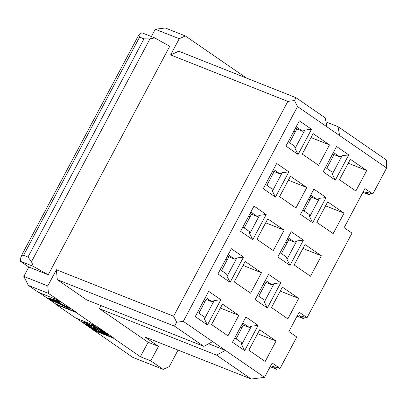 <?xml version="1.0" encoding="UTF-8"?>
<svg xmlns="http://www.w3.org/2000/svg" width="407" height="407" viewBox="0 0 407 407"><rect width="100%" height="100%" fill="white"/><g stroke="black" fill="none" stroke-linecap="round" stroke-linejoin="round"><path stroke-width="0.61" d="M344.119 227.661L364.916 188.548L372.817 193.986L386.65 167.969L297.527 106.563L183.308 321.377L264.53 377.345L272.161 362.993L280.057 368.437L296.774 337.001L288.878 331.557L299.165 312.21L307.061 317.653L352.019 233.104L344.119 227.661M298.102 154.477L285.918 146.082L299.333 120.848L311.518 129.243L298.102 154.477L295.065 148.484L304.858 130.072L302.655 131.263L296.169 126.796M335.327 180.128L323.143 171.734L336.564 146.5L348.743 154.894L335.327 180.128L332.295 174.135L342.084 155.723L339.886 156.914L333.399 152.447M318.605 165.344L302.248 154.075L313.125 133.613L329.482 144.887L318.605 165.344M275.437 197.1L263.253 188.706L276.668 163.472L288.853 171.866L275.437 197.1L272.405 191.107L282.193 172.695L279.991 173.886L273.509 169.419M312.668 222.751L300.483 214.357L313.899 189.123L326.083 197.517L312.668 222.751L309.63 216.758L319.424 198.346L317.221 199.537L310.734 195.07M295.94 207.967L279.584 196.693L290.461 176.236L306.817 187.505L295.94 207.967M333.17 233.618L316.814 222.344L327.691 201.887L344.047 213.156L333.17 233.618M355.83 190.995L339.474 179.726L350.351 159.264L366.712 170.538L355.83 190.995M252.772 239.723L240.588 231.329L254.009 206.095L266.188 214.489L252.772 239.723L249.74 233.73L259.529 215.318L257.331 216.509L250.844 212.042M290.003 265.374L277.818 256.98L291.234 231.746L303.418 240.14L290.003 265.374L286.971 259.381L296.759 240.969L294.556 242.16L288.075 237.693M273.28 250.59L256.919 239.316L267.796 218.859L284.157 230.128L273.28 250.59M230.113 282.346L217.928 273.952L231.344 248.718L243.528 257.112L230.113 282.346L227.075 276.353L236.869 257.941L234.666 259.132L228.185 254.665M267.338 307.997L255.153 299.603L268.574 274.369L280.754 282.763L267.338 307.997L264.306 302.004L274.094 283.593L271.896 284.783L265.41 280.316M250.615 293.213L234.259 281.939L245.136 261.482L261.492 272.751L250.615 293.213M207.448 324.969L195.263 316.575L208.679 291.341L220.864 299.735L207.448 324.969L204.416 318.976L214.204 300.564L212.001 301.755L205.52 297.288M244.678 350.62L232.494 342.226L245.909 316.992L258.094 325.386L244.678 350.62L241.641 344.627L251.434 326.216L249.232 327.406L242.75 322.939M227.951 335.836L211.594 324.562L222.471 304.105L238.833 315.374L227.951 335.836M294.149 264.967L305.026 244.51L321.382 255.779L310.505 276.241L294.149 264.967M265.181 361.487L248.825 350.213L259.702 329.756L276.058 341.025L265.181 361.487M287.846 318.864L271.484 307.59L282.361 287.133L298.723 298.402L287.846 318.864M386.65 167.969L386.619 160.144L338.054 126.679L339.606 135.556M297.527 106.563L294.495 100.57L287.835 101.399L170.619 54.92L179.233 38.726L155.27 29.223L165.257 27.981L185.333 35.943L246.449 78.052M307.061 317.653L299.221 315.644L303.546 318.62L297.074 316.147M304.421 316.977L303.546 318.62M39.316 292.669L55.84 304.049L76.109 312.088L48.453 293.386L28.378 285.424L23.825 276.434L47.787 285.938L56.4 269.739L173.611 316.214L287.835 101.399M173.611 316.214L176.648 322.207L183.308 321.377M154.777 37.907L149.954 38.879L144.002 38.838L139.606 37.093L138.66 35.165L141.824 32.774L154.777 37.907L169.714 46.306L48.24 274.761L28.811 267.058L20.35 261.228L20.996 256.451L23.57 255.321L27.966 257.066L31.497 261.665L33.303 266.366L48.24 274.761M23.825 276.434L28.811 267.058M151.373 36.559L155.27 29.223M76.77 318.472L132.728 357.326L163.166 369.393L169.271 366.61L178.047 350.096M55.896 304.385L75.758 318.071L95.833 326.032L75.972 312.347L55.896 304.385L55.84 304.049M28.378 285.424L38.304 292.267L58.379 300.224M264.53 377.345L251.236 379.019L144.872 336.986L158.46 346.352L150.758 360.841L163.166 369.393M60.155 302.304L60.292 302.045L58.694 300.946L48.265 298.056L48.128 298.311L50.254 299.781L69.2 308.537L62.79 305.214L57.468 301.551L60.155 302.304L58.557 301.205L48.128 298.311M69.2 308.537L69.338 308.277L67.74 307.178L62.927 304.955L58.333 301.791M58.557 301.205L58.694 300.946M61.274 304.538L56.487 301.236L50.443 299.542L61.274 304.538M52.223 300.04L59.86 303.566M67.74 307.178L67.603 307.438M62.927 304.955L62.79 305.214M158.46 346.352L148.097 342.241L140.395 356.736L150.758 360.841M140.395 356.736L113.426 338.151L93.351 330.189M113.426 338.151L113.563 337.891L93.289 329.853M113.563 337.891L95.971 325.773L95.833 326.032M90.349 324.99L84.59 322.237L83.318 322.085L83.323 322.751L91.712 328.632L108.354 335.236L96.993 327.818L91.534 325.3L90.776 325.086L90.262 325.152L90.512 325.427L84.453 322.492L83.181 322.344M108.354 335.236L108.496 334.976L99.4 328.81L93.442 325.748L90.914 324.832L90.262 325.152M92.028 328.23L96.983 330.199L91.26 326.251L86.615 323.88L85.852 323.667L86.299 324.282L92.028 328.23L92.165 327.971L95.915 329.461M93.696 326.689L92.938 326.475L93.381 327.091L99.11 331.039L104.421 333.145L97.436 328.434L93.696 326.689M86.111 323.738L92.165 327.971M86.299 324.282L86.437 324.028M93.193 326.546L99.247 330.779L103.353 332.407M93.381 327.091L93.518 326.836M99.11 331.039L99.247 330.779M101.257 329.991L101.119 330.25M99.4 328.81L99.257 329.07M97.131 327.559L96.993 327.818M94.806 326.373L94.668 326.633M93.442 325.748L93.305 326.002M91.672 325.045L91.534 325.3M90.914 324.832L90.776 325.086M89.693 324.613L89.555 324.867M87.373 323.428L87.23 323.682M86.004 322.797L85.867 323.056M84.59 322.237L84.453 322.492M83.827 322.023L83.689 322.278M75.972 312.347L76.109 312.088M251.236 379.019L216.58 355.138L99.364 308.664L148.097 342.241M216.58 355.138L225.386 350.371L208.659 343.742M101.002 305.581L99.364 308.664M236.091 338.853L243.401 325.096L242.084 324.186M241.967 324.41L242.999 324.817M241.87 327.976L240.445 327.269M243.401 325.096L249.232 327.406M234.768 337.942L241.254 342.409L241.641 344.627M198.86 313.202L206.176 299.445L204.853 298.534M204.736 298.758L205.769 299.165M204.645 302.325L203.215 301.618M206.176 299.445L212.001 301.755M197.543 312.291L204.024 316.758L204.416 318.976M258.75 296.23L266.066 282.473L264.748 281.563M264.631 281.786L265.659 282.193M264.535 285.353L263.11 284.646M266.066 282.473L271.896 284.783M257.433 295.319L263.919 299.786L264.306 302.004M221.525 270.579L228.836 256.822L227.518 255.911M227.401 256.135L228.434 256.542M227.304 259.702L225.88 258.994M228.836 256.822L234.666 259.132M220.202 269.668L226.689 274.135L227.075 276.353M287.291 239.163L288.324 239.57M287.2 242.73L285.77 242.023M281.415 253.607L288.731 239.85L287.408 238.94M288.731 239.85L294.556 242.16M280.097 252.696L286.579 257.163L286.971 259.381M244.185 227.956L251.501 214.199L250.183 213.288M250.066 213.512L251.094 213.919M249.969 217.079L248.545 216.371M251.501 214.199L257.331 216.509M242.867 227.045L249.354 231.512L249.74 233.73M20.35 261.228L33.303 266.366M174.501 326.144L57.285 279.67L86.615 299.878L203.831 346.357L174.501 326.144L176.648 322.207M56.4 269.739L57.285 279.67M212.637 341.59L203.831 346.357M47.787 285.938L48.453 293.386M270.177 366.727L276.607 369.281L272.288 366.3L280.057 368.437M298.723 298.402L280.26 291.086M264.759 284.936L263.268 284.345M276.058 341.025L257.6 333.709M242.094 327.559L240.603 326.969M321.382 255.779L302.925 248.463M287.418 242.313L285.933 241.722M238.833 315.374L220.37 308.058M204.863 301.908L203.378 301.317M258.094 325.386L251.434 326.216M220.864 299.735L214.204 300.564M261.492 272.751L243.035 265.435M227.528 259.284L226.038 258.694M280.754 282.763L274.094 283.593M243.528 257.112L236.869 257.941M284.157 230.128L265.695 222.812M250.193 216.661L248.702 216.071M303.418 240.14L296.759 240.969M266.188 214.489L259.529 215.318M310.989 196.947L309.956 196.54M308.592 199.099L310.083 199.689M325.59 205.84L344.047 213.156M308.435 199.399L309.859 200.107M366.712 170.538L348.25 163.217M332.743 157.066L331.257 156.476M362.932 192.282L369.363 194.831L365.043 191.855L372.817 193.986M331.094 156.776L332.524 157.484M338.054 126.679L326.007 121.907M170.619 54.92L178.759 51.211L295.97 97.685L325.305 117.898L326.857 126.77M333.648 154.324L332.616 153.917M179.233 38.726L185.333 35.943M294.495 100.57L295.97 97.685M272.843 170.665L274.165 171.576L266.85 185.333M274.165 171.576L279.991 173.886M265.532 184.422L272.013 188.889L272.405 191.107M272.726 170.889L273.758 171.296M272.634 174.455L271.204 173.748M288.853 171.866L282.193 172.695M326.083 197.517L319.424 198.346M310.073 196.316L311.391 197.227L304.08 210.984M302.757 210.073L309.244 214.54L309.63 216.758M311.391 197.227L317.221 199.537M306.817 187.505L288.359 180.189M272.853 174.038L271.367 173.448M295.507 128.042L296.825 128.953L289.514 142.709M296.825 128.953L302.655 131.263M288.192 141.799L294.678 146.266L295.065 148.484M295.39 128.266L296.423 128.673M295.294 131.837L293.869 131.125M311.518 129.243L304.858 130.072M348.743 154.894L342.084 155.723M332.738 153.693L334.055 154.604L326.74 168.361M325.422 167.45L331.909 171.917L332.295 174.135M334.055 154.604L339.886 156.914M329.482 144.887L311.024 137.566M295.518 131.415L294.027 130.825M370.197 193.269L369.363 194.831M277.437 367.719L276.607 369.281M149.954 38.879L31.497 261.665M27.966 257.066L144.002 38.838M139.606 37.093L23.57 255.321M138.66 35.165L20.996 256.451"/></g></svg>
